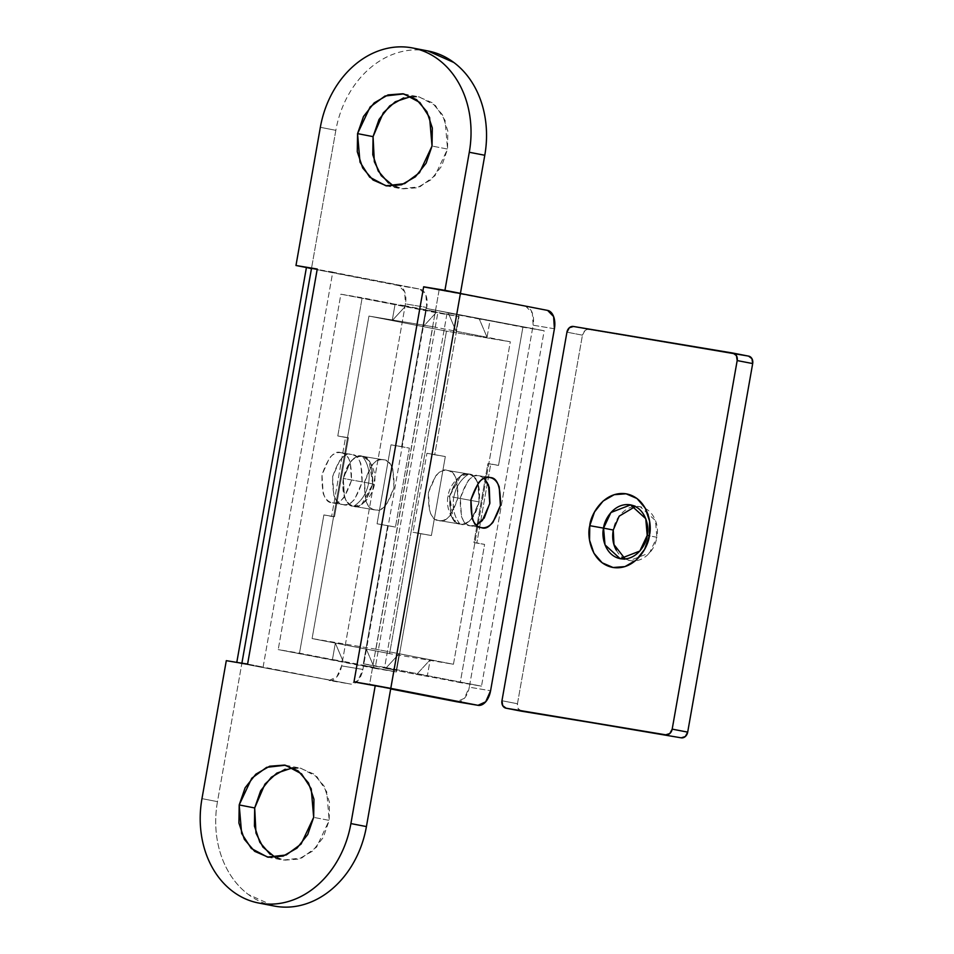 <?xml version="1.0" encoding="UTF-8"?>
<svg xmlns="http://www.w3.org/2000/svg" width="954" height="954" viewBox="0 0 954 954"><rect width="100%" height="100%" fill="white"/><g stroke="black" fill="none" stroke-linecap="round" stroke-linejoin="round"><path stroke-width="0.72" stroke-dasharray="4.77 3.58" d="M447.521 470.489C440.82 467.71 434.44 475.092 428.394 492.634C428.048 511.284 431.494 520.574 438.709 520.502C442.775 521.301 446.675 519.525 450.407 515.208L457.848 498.358L456.644 479.838C454.629 474.388 451.588 471.276 447.521 470.489L468.808 474.043C476.022 473.971 479.457 483.261 479.123 501.911C473.077 519.453 466.697 526.835 459.983 524.056L438.709 520.502L459.983 524.056C455.917 523.269 452.876 520.157 450.86 514.707L449.668 496.187L457.097 479.337C460.842 475.02 464.741 473.244 468.808 474.043C472.874 474.83 475.915 477.942 477.93 483.38L479.123 501.911L471.693 518.749C467.961 523.078 464.049 524.843 459.983 524.056C452.768 524.128 449.334 514.838 449.668 496.187C455.714 478.646 462.094 471.264 468.808 474.043L447.521 470.489C443.455 469.702 439.555 471.467 435.823 475.796L428.394 492.634L429.586 511.165C431.602 516.603 434.642 519.715 438.709 520.502C445.423 523.281 451.802 515.899 457.848 498.358C458.182 479.707 454.736 470.417 447.521 470.489L468.808 474.043C460.865 479.087 455.845 486.826 453.758 497.272L479.123 501.911C475.533 516.806 469.153 524.187 459.983 524.056C454.223 516.722 452.148 507.802 453.758 497.272L449.668 496.187L460.567 476.153L468.808 474.043C472.874 474.83 475.915 477.942 477.93 483.38L479.123 501.911L471.693 518.749C467.961 523.078 464.049 524.843 459.983 524.056L453.341 519.465L449.668 496.187L447.939 496.008L453.758 497.272C452.148 507.802 454.223 516.722 459.983 524.056C455.917 523.269 452.876 520.157 450.86 514.707L449.668 496.187L457.097 479.337C460.842 475.02 464.741 473.244 468.808 474.043C477.405 477.358 480.852 486.647 479.123 501.911L453.758 497.272C455.845 486.826 460.865 479.087 468.808 474.043M522.899 327.21L498.525 465.421L490.773 463.918L476.845 542.898L484.596 544.4L460.233 682.611L427.285 676.207L430.182 659.763L399.177 653.74L396.28 670.185L363.331 663.793L387.706 525.582L395.457 527.085L409.385 448.106L401.634 446.603L425.997 308.38L458.946 314.784L456.048 331.241L487.053 337.263L489.951 320.806L544.174 330.752L481.508 686.164L460.233 682.611L484.596 544.4L473.959 542.623L487.888 463.644L498.525 465.421L522.899 327.21L544.174 330.752L425.997 308.38L401.634 446.603L390.997 444.826L377.068 523.806L387.706 525.582L363.331 663.793L384.617 667.335L447.283 311.934L384.617 667.335L481.508 686.164L544.174 330.752L425.997 308.38L522.899 327.21M384.617 667.335L363.331 663.793L416.648 674.442L481.508 686.164L384.617 667.335M430.182 659.763L399.177 653.74L385.643 668.42L416.648 674.442L430.182 659.763L427.285 676.207L416.648 674.442L430.182 659.763M385.643 668.408L399.177 653.74L396.28 670.185L385.643 668.408M479.313 319.03L448.308 313.007L456.048 331.241L487.053 337.263L479.313 319.03L489.951 320.806L487.053 337.263L479.313 319.03M456.048 331.241L448.308 313.007L458.946 314.784L456.048 331.241M395.457 527.085L377.068 523.806L390.997 444.826L409.385 448.106L395.457 527.085L377.068 523.806L395.457 527.085M390.997 444.826L409.385 448.106L390.997 444.826M473.959 542.623L476.845 542.898L490.773 463.918L487.888 463.644L473.959 542.623L484.596 544.4L473.959 542.623M487.888 463.644L498.525 465.421L487.888 463.644M438.709 520.502L459.983 524.056M343.273 478.443C341.544 493.707 344.99 502.996 353.588 506.312C361.53 501.267 366.539 493.528 368.638 483.082L343.273 478.443L350.702 461.593C354.435 457.264 358.334 455.499 362.413 456.298C368.161 463.62 370.235 472.552 368.638 483.082L372.728 484.167L369.043 460.889L362.413 456.298C366.479 457.085 369.52 460.198 371.535 465.635L372.728 484.167L374.457 484.334L368.638 483.082C366.539 493.528 361.53 501.267 353.588 506.312L361.828 504.201L372.728 484.167L365.299 501.005C361.554 505.334 357.655 507.099 353.588 506.312C349.522 505.525 346.481 502.4 344.466 496.962L343.273 478.443L368.638 483.082C370.235 472.552 368.161 463.62 362.413 456.298C353.242 456.155 346.862 463.537 343.273 478.443L344.466 496.962C346.481 502.4 349.522 505.525 353.588 506.312L375.101 509.901L353.588 506.312C360.302 509.09 366.682 501.709 372.728 484.167C373.062 465.516 369.615 456.227 362.413 456.298L383.687 459.84C390.901 459.768 394.336 469.058 394.002 487.709C387.956 505.25 381.576 512.632 374.862 509.865C370.796 509.066 367.755 505.954 365.74 500.516L364.547 481.985L371.977 465.147C375.721 460.818 379.62 459.053 383.687 459.84C387.753 460.627 390.794 463.751 392.809 469.189L394.002 487.709L386.573 504.559C382.84 508.887 378.929 510.652 374.862 509.865C367.648 509.925 364.213 500.635 364.547 481.985C370.593 464.455 376.973 457.061 383.687 459.84L362.413 456.298C358.334 455.499 354.435 457.264 350.702 461.593L343.273 478.443M341.127 452.745C334.413 449.966 328.033 457.348 321.987 474.889C321.653 493.54 325.099 502.83 332.302 502.758C328.236 501.971 325.195 498.859 323.179 493.421L321.987 474.889L329.416 458.051C333.161 453.722 337.06 451.957 341.127 452.745L351.764 454.521C358.978 454.45 362.425 463.739 362.091 482.39C356.045 499.932 349.665 507.313 342.951 504.535L332.302 502.758L342.951 504.535C335.736 504.606 332.29 495.317 332.624 476.666C338.67 459.124 345.05 451.743 351.764 454.521L341.127 452.745C345.193 453.532 348.234 456.644 350.249 462.094L351.442 480.613L344.012 497.463C340.28 501.78 336.38 503.557 332.302 502.758C339.016 505.537 345.396 498.155 351.442 480.613C351.776 461.963 348.341 452.673 341.127 452.745L351.764 454.521C355.83 455.308 358.871 458.421 360.886 463.871L362.091 482.39L354.649 499.24C350.917 503.557 347.017 505.322 342.951 504.535C338.885 503.748 335.844 500.635 333.828 495.186L332.624 476.666L340.065 459.816C343.798 455.499 347.697 453.722 351.764 454.521M484.25 478.336L479.445 475.807L490.082 477.584L479.218 475.772L489.855 477.549M484.322 478.3L479.445 475.807C472.731 473.041 466.351 480.422 460.305 497.964C459.971 516.615 463.417 525.904 470.62 525.833L481.269 527.61L470.62 525.833L476.451 525.082M275.456 857.574L283.016 860.091L301.738 857.98L316.609 847.057L329.178 820.38L313.675 817.363L329.178 820.38L323.227 837.529L312.518 851.135L298.685 859.101L283.815 860.234L270.185 854.355M393.835 186.257L401.384 188.773L420.106 186.662L434.976 175.739L447.545 149.062L432.043 146.045L447.545 149.062L441.607 166.211L430.898 179.817L417.053 187.783L402.183 188.916L388.552 183.037M427.905 50.944L426.593 50.717C416.719 49.059 406.809 49.799 396.864 52.947C386.919 56.095 377.689 61.402 369.186 68.867C360.672 76.332 353.529 85.383 347.757 96.032C341.973 106.681 338.014 118.117 335.844 130.328L311.481 268.503L332.755 272.057L263.077 667.216L241.803 663.662L217.476 801.646C215.306 813.869 215.115 825.937 216.892 837.862C218.681 849.787 222.294 860.663 227.744 870.477C233.205 880.292 240.086 888.305 248.386 894.506L273.75 905.954M390.758 688.502L369.484 684.96L439.162 289.801L547.62 310.42L439.138 289.933L369.508 684.829L390.687 688.943L353.982 681.943L390.758 688.502M285.186 769.222L300.057 768.089L313.687 773.98L324.014 785.977L329.452 802.266L329.178 820.38L326.733 791.844L317.062 776.854L300.856 768.232L292.902 767.743M403.566 97.904L418.424 96.771L432.067 102.662L442.382 114.659L447.82 130.948L447.545 149.062L445.113 120.526L435.429 105.536L419.223 96.914L411.281 96.426M329.035 680.464L336.738 676.982L341.627 665.892L405.45 303.909L404.663 291.721L398.665 285.58L311.457 268.634L419.939 289.122L332.731 272.188L263.101 667.084L350.309 684.018L241.827 663.531L350.309 684.018L358.012 680.536L362.902 669.446L426.736 307.462L405.45 303.909A16.707 9.874 99.5 0 0 398.665 285.58L419.939 289.122A16.707 9.874 -80.5 0 1 426.736 307.462L405.45 303.909L341.627 665.892L362.902 669.446A16.707 9.874 -80.5 0 1 350.488 684.054M241.899 663.137L237.093 662.446M427.809 50.932A93.575 75.497 -79 0 0 335.844 130.328L320.341 127.311L335.844 130.328L311.481 268.503L419.939 289.122L425.949 295.275L426.736 307.462L362.902 669.446L341.627 665.892A16.707 9.874 99.5 0 1 329.202 680.5L350.464 684.042M306.461 267.525L311.481 268.503L306.461 267.525M273.929 905.99A93.575 75.497 -79 0 1 217.476 801.646L201.974 798.629L217.476 801.646L241.803 663.662L226.301 660.657L350.309 684.018M423.636 286.915L439.138 289.933L423.636 286.915M554.405 328.76L533.131 325.207A16.707 9.874 99.5 0 0 526.346 306.866L532.344 313.019L533.131 325.207L469.308 687.19L490.583 690.744L469.308 687.19L533.131 325.207L554.405 328.76M456.883 701.798A16.707 9.874 99.5 0 0 469.308 687.19L464.407 698.28L456.716 701.762M358.931 682.766L369.508 684.829L358.931 682.766M374.505 685.366L375.864 685.616L374.505 685.366M247.599 664.067L263.101 667.084L247.599 664.067M332.302 502.758L342.951 504.535M428.978 287.822L439.162 289.801L428.978 287.822M247.575 664.199L263.077 667.216L247.575 664.199M306.413 267.537L311.457 268.634L241.827 663.531L236.974 662.434M479.445 475.807C475.378 475.02 471.479 476.785 467.734 481.114L460.305 497.964L461.497 516.484C463.513 521.921 466.554 525.046 470.62 525.833L476.511 525.141M625.132 558.937L629.843 560.558L649.519 552.926L656.889 537.293L647.194 535.421L656.889 537.293C658.2 529.84 657.187 523.126 653.86 517.151C650.533 511.177 645.858 507.683 639.824 506.669C633.802 505.668 628.197 507.445 623.01 512.012C617.822 516.567 614.579 522.565 613.255 530.019M521.623 711.219L518.201 708.655L517.462 703.742L582.441 335.176L584.826 330.788L588.928 329.488L748.604 356.116M616.284 550.172C619.611 556.146 624.286 559.64 630.308 560.642C636.342 561.644 641.947 559.867 647.134 555.311C652.321 550.756 655.565 544.746 656.889 537.293L655.458 520.586L640.301 506.765L635.316 506.502M521.492 711.195A6.678 5.39 -79 0 1 517.462 703.742L501.959 700.737L517.462 703.742L582.441 335.176L566.938 332.171L582.441 335.176A6.678 5.39 -79 0 1 588.928 329.488L748.52 356.104M573.426 326.471L588.928 329.488L573.426 326.471M375.924 649.221L312.089 638.572L389.602 653.633L453.448 664.27L375.924 649.221L453.448 664.27L510.307 341.782L432.794 326.721L375.924 649.221L432.794 326.721L510.307 341.782L446.472 331.133L368.948 316.072L432.794 326.721L368.948 316.072L446.472 331.133L389.602 653.633L312.089 638.572L368.948 316.072L312.089 638.572L375.924 649.221M453.448 664.27L510.307 341.782L446.472 331.133L389.602 653.633L453.448 664.27M396.387 671.962L420.762 533.751L413.01 532.249L426.939 453.269L434.69 454.772L459.053 316.561L426.116 310.157L423.218 326.614L392.201 320.592L395.111 304.135L362.162 297.743L337.788 435.954L345.539 437.457L331.622 516.436L323.871 514.933L299.496 653.144L332.445 659.536L335.343 643.091L366.348 649.114L363.45 665.57L396.387 671.962L375.113 668.42L437.779 313.007L459.053 316.561L434.69 454.772L445.327 456.549L431.399 535.528L420.762 533.751L396.387 671.962L278.21 649.591L299.496 653.144L323.871 514.933L334.508 516.71L348.437 437.731L337.788 435.954L362.162 297.743L340.888 294.19L278.21 649.591L340.888 294.19L437.779 313.007L375.113 668.42L278.21 649.591L396.387 671.962M362.413 456.298C355.699 453.52 349.319 460.901 343.273 478.443C342.939 497.094 346.374 506.383 353.588 506.312C357.655 507.099 361.554 505.334 365.299 501.005L372.728 484.167L371.535 465.635C369.52 460.198 366.479 457.085 362.413 456.298L383.687 459.84M340.888 294.19L459.053 316.561L340.888 294.19M423.218 326.614L392.201 320.592L405.748 305.912L436.753 311.934L423.218 326.614L426.116 310.157L436.753 311.934L423.218 326.614M405.748 305.912L392.201 320.592L395.111 304.135L405.748 305.912M374.087 667.335L343.082 661.313L335.343 643.091L366.348 649.114L374.087 667.335L363.45 665.57L366.348 649.114L374.087 667.335M335.343 643.091L343.082 661.313L332.445 659.536L335.343 643.091M345.539 437.457L348.437 437.731L334.508 516.71L331.622 516.436L345.539 437.457L337.788 435.954L345.539 437.457M334.508 516.71L323.871 514.933L334.508 516.71M445.327 456.549L426.939 453.269L413.01 532.249L431.399 535.528L445.327 456.549L426.939 453.269L445.327 456.549M431.399 535.528L413.01 532.249L431.399 535.528M353.588 506.312L374.862 509.865M369.043 460.889C374.04 468.056 375.84 475.879 374.457 484.334C372.907 492.55 368.697 499.169 361.828 504.201M460.567 476.153C453.687 481.186 449.477 487.804 447.939 496.008C446.555 504.475 448.356 512.286 453.341 519.465M481.496 527.645L470.859 525.869M267.514 857.086L283.016 860.091M385.881 185.768L401.384 188.773M403.721 93.909L419.223 96.914M285.353 765.227L300.856 768.232M620.16 558.674L629.843 560.558M630.606 504.881L640.301 506.765"/><path stroke-width="1.43" d="M490.082 477.584C497.296 477.513 500.743 486.802 500.409 505.453C494.363 522.995 487.983 530.376 481.269 527.61C485.336 528.397 489.235 526.632 492.968 522.303L500.409 505.453L499.204 486.934C497.189 481.496 494.148 478.371 490.082 477.584C486.015 476.797 482.116 478.562 478.383 482.891L470.942 499.741L472.147 518.26C474.162 523.698 477.203 526.811 481.269 527.61C474.055 527.669 470.608 518.38 470.942 499.741C476.988 482.199 483.368 474.818 490.082 477.584L489.855 477.549M476.451 525.082L484.215 518.058L489.867 503.104L489.247 487.279L484.25 478.336M270.185 854.355L259.858 842.346L254.42 826.057L254.694 807.955L239.192 804.937L251.761 778.261L266.631 767.338L285.353 765.227L301.559 773.837L311.231 788.827L313.675 817.363L307.725 834.523L297.016 848.118L283.183 856.096L268.312 857.229L254.67 851.338L244.355 839.341L238.917 823.052L239.192 804.937L245.13 787.789L255.839 774.183L269.684 766.217L284.554 765.084L298.185 770.963L308.512 782.972L313.949 799.261L313.675 817.363L301.094 844.051L286.236 854.963L267.514 857.086L251.307 848.464L241.636 833.474L239.192 804.937L254.694 807.955L255.97 833.057L262.91 847.057L275.456 857.574M388.552 183.037L378.225 171.028L372.787 154.739L373.062 136.637L357.559 133.62L370.14 106.943L384.999 96.02L403.721 93.909L419.927 102.519L429.598 117.509L432.043 146.045L426.104 163.206L415.395 176.8L401.551 184.778L386.68 185.911L373.05 180.02L362.723 168.023L357.285 151.734L357.559 133.62L363.51 116.471L374.218 102.865L388.051 94.899L402.922 93.766L416.564 99.645L426.879 111.654L432.317 127.943L432.043 146.045L419.474 172.734L404.603 183.645L385.881 185.768L369.675 177.146L360.004 162.156L357.559 133.62L373.062 136.637L374.338 161.739L381.278 175.739L393.835 186.257M273.75 905.954L275.646 906.3C285.532 907.958 295.442 907.206 305.399 904.058C315.345 900.91 324.587 895.591 333.089 888.114C341.604 880.637 348.747 871.574 354.518 860.913C360.29 850.252 364.261 838.804 366.419 826.581L390.758 688.502L366.419 826.581L350.905 823.576L375.256 685.497L353.982 681.943L423.659 286.784L444.934 290.338L469.285 152.258C471.431 140.047 471.622 127.979 469.833 116.066C468.044 104.141 464.419 93.289 458.969 83.487C453.508 73.685 446.639 65.683 438.339 59.482C430.051 53.281 420.964 49.358 411.091 47.7C401.217 46.042 391.307 46.794 381.361 49.942C371.416 53.078 362.186 58.385 353.684 65.85C345.169 73.315 338.026 82.378 332.254 93.027C326.471 103.676 322.512 115.1 320.341 127.311L295.978 265.498L317.253 269.04L247.575 664.199L226.301 660.657L201.974 798.629C199.803 810.852 199.613 822.932 201.389 834.857C203.166 846.782 206.791 857.646 212.241 867.46C217.703 877.275 224.584 885.288 232.883 891.501C241.171 897.702 250.27 901.637 260.144 903.283C270.018 904.941 279.939 904.189 289.897 901.041C299.842 897.893 309.084 892.586 317.587 885.109C326.101 877.632 333.244 868.557 339.016 857.896C344.788 847.235 348.759 835.799 350.905 823.576L375.256 685.497L390.758 688.502L353.982 681.943L374.505 685.366L354.006 681.812L423.659 286.784L444.934 290.338L469.285 152.258L484.787 155.263C486.934 143.052 487.124 130.984 485.336 119.071C483.547 107.158 479.922 96.294 474.472 86.492C469.01 76.69 462.141 68.688 453.842 62.487L427.905 50.944M454.438 292.353L460.436 293.343L484.787 155.263L460.436 293.343L444.934 290.338L454.438 292.353M292.902 767.743L276.851 773.098L264.938 784.105L254.694 807.955L260.645 790.794L271.341 777.2L285.186 769.222M411.281 96.426L395.23 101.78L383.317 112.787L373.062 136.637L379.012 119.477L389.721 105.882L403.566 97.904M427.809 50.932A93.575 75.497 -79 0 1 484.787 155.263L469.285 152.258A93.575 75.497 101 0 0 412.307 47.915A93.575 75.497 101 0 0 320.341 127.311L295.978 265.498L317.253 269.04L306.723 267.549L311.457 268.634L241.827 663.531M295.978 265.498L306.461 267.525L295.978 265.498M236.783 662.434L306.413 267.549L317.229 269.171L247.599 664.067L236.974 662.434L247.575 664.199L226.301 660.657L201.974 798.629A93.575 75.497 101 0 0 258.427 902.973A93.575 75.497 101 0 0 350.905 823.576L366.419 826.581A93.575 75.497 -79 0 1 273.929 905.99M477.99 705.316L375.876 685.616L390.782 688.371L460.412 293.486L547.62 310.42L553.618 316.573L554.405 328.76L490.583 690.744L485.693 701.822L477.99 705.316L390.782 688.371L460.412 293.486L547.62 310.42A16.707 9.874 -80.5 0 1 554.405 328.76L490.583 690.744A16.707 9.874 -80.5 0 1 478.157 705.34L456.859 701.786M460.412 293.486L423.636 286.915L460.412 293.486M456.716 701.762L390.687 688.943L456.716 701.762M476.511 525.141L482.33 520.526L489.76 503.676L488.567 485.157L484.322 478.3M635.316 506.502L619.17 516.174L613.255 530.019L603.572 528.134L610.93 512.513L630.606 504.881L645.763 518.702L647.194 535.421C649.459 527.669 646.216 507.85 630.141 504.797C613.935 502.472 604.085 520.097 603.572 528.134L589.775 525.678C590.478 514.695 603.93 490.618 626.062 493.79C648.028 497.976 652.453 525.034 649.364 535.611L649.579 521.134L645.226 508.1L636.974 498.501L626.062 493.79L614.173 494.697L603.095 501.077L594.533 511.952L589.775 525.678L589.56 540.167L593.913 553.201L602.165 562.8L613.064 567.499L624.965 566.604L636.044 560.225L644.606 549.337L649.364 535.611L647.194 535.421L649.364 535.611C648.66 546.594 635.209 570.683 613.064 567.499C591.11 563.325 586.674 536.255 589.775 525.678L603.572 528.134C601.306 535.886 604.55 555.705 620.625 558.758C636.831 561.083 646.681 543.458 647.194 535.421L639.836 551.042L620.16 558.674L605.003 544.853L603.572 528.134L613.255 530.019L613.971 544.579L625.132 558.937M733.28 353.147L748.52 356.104L751.943 358.656L752.682 363.569L687.691 732.135L685.318 736.536L681.216 737.836L506.109 708.202L502.698 705.65L501.959 700.737L566.938 332.171L569.323 327.771L573.426 326.471L733.018 353.087L736.44 355.651L737.18 360.564L672.188 729.13L669.815 733.519L665.713 734.818L506.109 708.202L681.216 737.836A6.678 5.39 -79 0 0 687.691 732.135L672.188 729.13L737.18 360.564L752.682 363.569A6.678 5.39 -79 0 0 748.651 356.128A6.678 5.39 -79 0 0 748.52 356.104L573.426 326.471A6.678 5.39 101 0 0 566.938 332.171L501.959 700.737A6.678 5.39 101 0 0 505.99 708.178L521.504 711.195A6.678 5.39 -79 0 0 521.623 711.219L506.109 708.202A6.678 5.39 101 0 1 505.99 708.178M613.255 530.019C611.943 537.472 612.957 544.185 616.284 550.172M733.018 353.087A6.678 5.39 101 0 1 733.149 353.111A6.678 5.39 101 0 1 737.18 360.564L752.682 363.569L687.691 732.135L672.188 729.13A6.678 5.39 101 0 1 665.713 734.818L521.623 711.219M412.641 47.986L428.143 50.991M258.594 903.009L274.096 906.014M733.137 353.111L748.64 356.128"/></g></svg>
